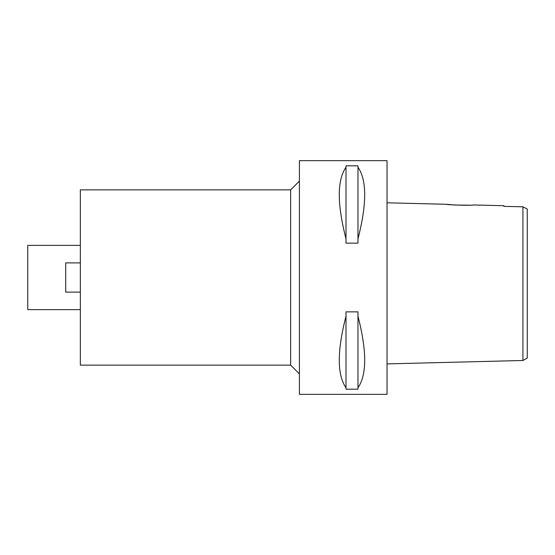 <?xml version="1.0" encoding="UTF-8"?>
<svg xmlns="http://www.w3.org/2000/svg" width="555" height="555" viewBox="0 0 555 555"><rect width="100%" height="100%" fill="white"/><g stroke="black" fill="none" stroke-linecap="round" stroke-linejoin="round"><path stroke-width="0.83" d="M527.25 209.034L527.25 358.072L527.25 209.034L522.928 206.807L527.25 209.034M527.25 329.247L527.25 225.753M503.885 205.718L503.885 206.37L522.928 206.807L503.885 206.37L503.885 205.718L473.36 204.955C474.164 205.662 445.929 204.948 446.775 204.289L387.036 202.797M522.928 206.807L522.928 360.493L527.25 358.072M522.928 212.655L522.928 219.142M522.928 338.758L522.928 346.75M469.419 205.17L454.961 205.031L446.775 204.289M522.928 360.493L387.036 363.893M387.036 394.341L387.036 160.659L299.409 160.659L299.409 394.341L387.036 394.341M357.975 238.83L357.975 243.145L346.001 243.145L346.001 238.83C337.051 204.011 337.051 180.146 346.001 167.242L346.001 165.82L357.975 165.82L357.975 167.242C366.924 180.146 366.924 204.011 357.975 238.83L357.975 167.242M357.975 387.758L357.975 389.18L346.001 389.18L346.001 387.758C337.051 374.854 337.051 350.989 346.001 316.17L346.001 311.854L357.975 311.854L357.975 316.17C366.924 350.989 366.924 374.854 357.975 387.758L357.975 316.17M299.409 181.103L290.647 189.865L80.329 189.865L80.329 365.135L290.647 365.135L290.647 189.865M299.409 373.897L290.647 365.135M80.329 245.365L27.75 245.365L27.75 309.635L80.329 309.635M80.329 292.103L65.726 292.103L65.726 262.897L80.329 262.897M346.001 167.242L346.001 238.83M346.001 316.17L346.001 387.758"/></g></svg>
